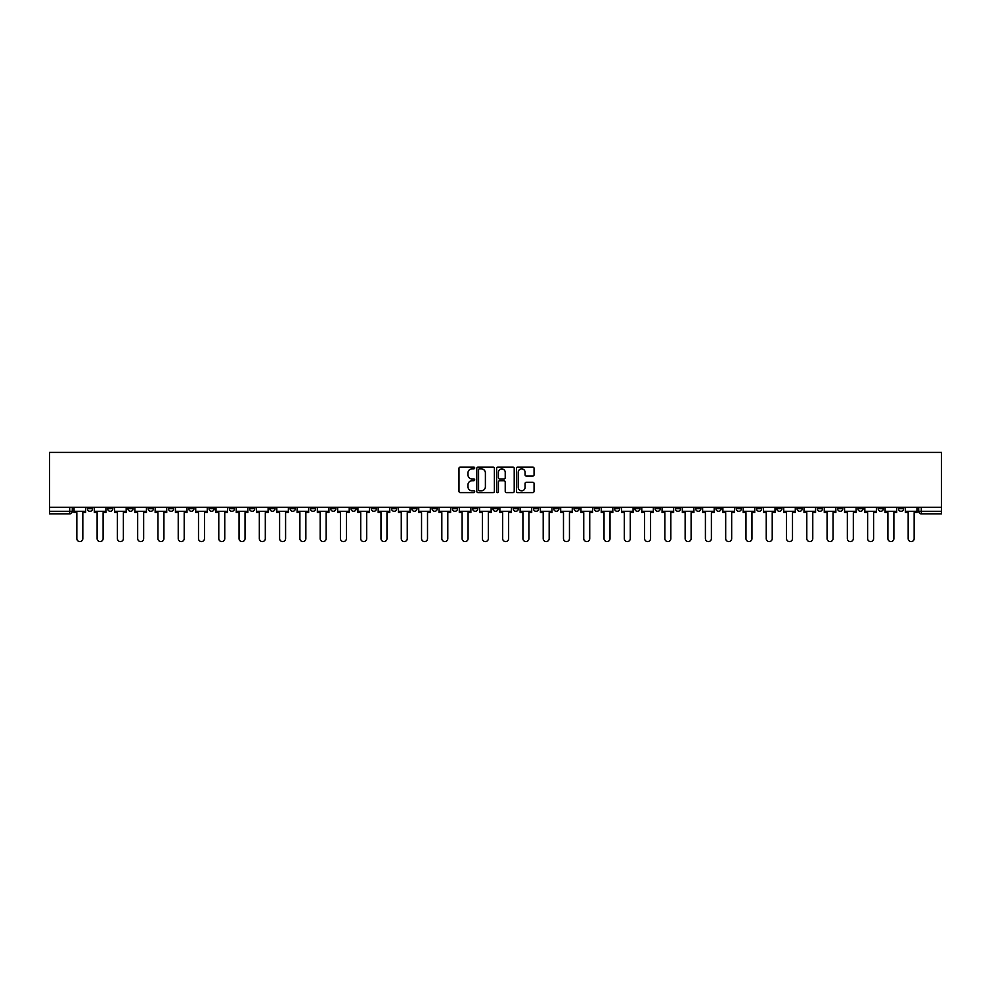 <?xml version="1.0" encoding="UTF-8"?>
<svg xmlns="http://www.w3.org/2000/svg" width="991" height="991" viewBox="0 0 991 991"><rect width="100%" height="100%" fill="white"/><g stroke="black" fill="none" stroke-linecap="round" stroke-linejoin="round"><path stroke-width="1.49" d="M474.701 467.975A0.892 0.892 0 0 0 473.809 467.083L460.258 467.083A1.276 1.276 0 0 0 458.982 468.359L458.982 491.325A1.276 1.276 0 0 0 460.258 492.601L473.809 492.601A0.892 0.892 0 0 0 474.701 491.697A0.892 0.892 0 0 0 473.809 490.805L472.063 490.805A4.088 4.088 0 0 1 467.975 486.73L467.975 484.81A4.088 4.088 0 0 1 472.063 480.734L473.809 480.734A0.892 0.892 0 0 0 474.701 479.842A0.892 0.892 0 0 0 473.809 478.95L472.063 478.95A4.088 4.088 0 0 1 467.975 474.862L467.975 472.942A4.088 4.088 0 0 1 472.063 468.867L473.809 468.867A0.892 0.892 0 0 0 474.701 467.975M756.492 507.268L756.492 508.693L761.695 508.693A2.601 2.601 0 0 1 759.094 511.294A2.601 2.601 0 0 1 756.492 508.693L756.492 507.268M634.835 507.268L634.835 508.693L640.037 508.693A2.601 2.601 0 0 1 637.436 511.294A2.601 2.601 0 0 1 634.835 508.693L634.835 507.268M614.556 507.268L614.556 508.693L619.759 508.693A2.601 2.601 0 0 1 617.158 511.294A2.601 2.601 0 0 1 614.556 508.693L614.556 507.268M492.899 507.268L492.899 508.693L498.101 508.693A2.601 2.601 0 0 1 495.5 511.294A2.601 2.601 0 0 1 492.899 508.693L492.899 507.268M472.62 507.268L472.62 508.693L477.823 508.693A2.601 2.601 0 0 1 475.222 511.294A2.601 2.601 0 0 1 472.62 508.693L472.62 507.268M452.342 507.268L452.342 508.693L457.545 508.693A2.601 2.601 0 0 1 454.943 511.294A2.601 2.601 0 0 1 452.342 508.693L452.342 507.268M411.798 507.268L411.798 508.693L416.988 508.693A2.601 2.601 0 0 1 414.399 511.294A2.601 2.601 0 0 1 411.798 508.693L411.798 507.268M371.241 508.693L371.241 507.268L371.241 508.693A2.601 2.601 0 0 0 373.842 511.294A2.601 2.601 0 0 1 371.241 508.693L376.444 508.693A2.601 2.601 0 0 1 373.842 511.294A2.601 2.601 0 0 0 376.444 508.693L376.444 507.268L376.444 508.693M350.963 508.693L350.963 507.268L350.963 508.693A2.601 2.601 0 0 0 353.564 511.294A2.601 2.601 0 0 1 350.963 508.693L356.165 508.693A2.601 2.601 0 0 1 353.564 511.294M330.684 508.693L330.684 507.268L330.684 508.693A2.601 2.601 0 0 0 333.286 511.294A2.601 2.601 0 0 1 330.684 508.693L335.887 508.693A2.601 2.601 0 0 1 333.286 511.294A2.601 2.601 0 0 0 335.887 508.693L335.887 507.268L335.887 508.693M310.418 507.268L310.418 508.693L315.609 508.693A2.601 2.601 0 0 1 313.007 511.294A2.601 2.601 0 0 1 310.418 508.693L310.418 507.268M290.14 507.268L290.14 508.693L295.33 508.693A2.601 2.601 0 0 1 292.741 511.294A2.601 2.601 0 0 1 290.14 508.693L290.14 507.268M269.862 507.268L269.862 508.693L275.064 508.693A2.601 2.601 0 0 1 272.463 511.294A2.601 2.601 0 0 1 269.862 508.693L269.862 507.268M249.583 508.693L249.583 507.268L249.583 508.693A2.601 2.601 0 0 0 252.185 511.294A2.601 2.601 0 0 1 249.583 508.693L254.786 508.693A2.601 2.601 0 0 1 252.185 511.294M209.027 508.693L209.027 507.268L209.027 508.693A2.601 2.601 0 0 0 211.628 511.294A2.601 2.601 0 0 1 209.027 508.693L214.229 508.693A2.601 2.601 0 0 1 211.628 511.294A2.601 2.601 0 0 0 214.229 508.693L214.229 507.268L214.229 508.693M188.761 508.693L188.761 507.268L188.761 508.693A2.601 2.601 0 0 0 191.35 511.294A2.601 2.601 0 0 1 188.761 508.693L193.951 508.693A2.601 2.601 0 0 1 191.35 511.294A2.601 2.601 0 0 0 193.951 508.693L193.951 507.268L193.951 508.693M168.482 508.693L168.482 507.268L168.482 508.693A2.601 2.601 0 0 0 171.084 511.294A2.601 2.601 0 0 1 168.482 508.693L173.673 508.693A2.601 2.601 0 0 1 171.084 511.294A2.601 2.601 0 0 0 173.673 508.693L173.673 507.268L173.673 508.693M148.204 508.693L148.204 507.268L148.204 508.693A2.601 2.601 0 0 0 150.805 511.294A2.601 2.601 0 0 1 148.204 508.693L153.407 508.693A2.601 2.601 0 0 1 150.805 511.294M127.926 508.693L127.926 507.268L127.926 508.693A2.601 2.601 0 0 0 130.527 511.294A2.601 2.601 0 0 1 127.926 508.693L133.128 508.693A2.601 2.601 0 0 1 130.527 511.294A2.601 2.601 0 0 0 133.128 508.693L133.128 507.268L133.128 508.693M107.647 508.693L107.647 507.268L107.647 508.693A2.601 2.601 0 0 0 110.249 511.294A2.601 2.601 0 0 1 107.647 508.693L112.85 508.693A2.601 2.601 0 0 1 110.249 511.294A2.601 2.601 0 0 0 112.85 508.693L112.85 507.268L112.85 508.693M532.786 476.076A1.276 1.276 0 0 0 534.062 474.8L534.062 468.359A1.276 1.276 0 0 0 532.786 467.083L517.736 467.083A1.276 1.276 0 0 0 516.46 468.359L516.46 491.325A1.276 1.276 0 0 0 517.736 492.601L532.786 492.601A1.276 1.276 0 0 0 534.062 491.325L534.062 483.534A1.276 1.276 0 0 0 532.786 482.258L526.345 482.258A1.276 1.276 0 0 0 525.069 483.534L525.069 487.399A3.419 3.419 0 0 1 521.65 490.805A3.419 3.419 0 0 1 518.243 487.399L518.243 472.273A3.419 3.419 0 0 1 521.65 468.867A3.419 3.419 0 0 1 525.069 472.273L525.069 474.8A1.276 1.276 0 0 0 526.345 476.076L532.786 476.076M941.45 507.268L49.55 507.268L49.55 452.416L941.45 452.416L941.45 513.895L921.308 513.895A2.601 2.601 0 0 1 918.707 511.294L941.45 511.294M494.385 468.359A1.276 1.276 0 0 0 493.109 467.083L478.058 467.083A1.276 1.276 0 0 0 476.782 468.359L476.782 491.325A1.276 1.276 0 0 0 478.058 492.601L493.109 492.601A1.276 1.276 0 0 0 494.385 491.325L494.385 468.359M497.891 467.083L512.942 467.083A1.276 1.276 0 0 1 514.218 468.359L514.218 491.325A1.276 1.276 0 0 1 512.942 492.601L506.5 492.601A1.276 1.276 0 0 1 505.224 491.325L505.224 482.01A1.276 1.276 0 0 0 503.948 480.734L499.675 480.734A1.276 1.276 0 0 0 498.399 482.01L498.399 491.697A0.892 0.892 0 0 1 497.507 492.601A0.892 0.892 0 0 1 496.615 491.697L496.615 468.359A1.276 1.276 0 0 1 497.891 467.083M918.707 507.268L918.707 511.294A2.601 2.601 0 0 0 921.308 513.895L921.308 507.268M72.293 507.268L72.293 511.294A2.601 2.601 0 0 1 69.692 513.895L49.55 513.895L69.692 513.895L69.692 511.294L72.293 511.294M49.55 513.895L49.55 511.294L69.692 511.294L69.692 507.268M49.55 507.268L49.55 511.294M903.631 507.268L903.631 508.693A2.601 2.601 0 0 1 901.03 511.294A2.601 2.601 0 0 1 898.428 508.693L903.631 508.693M898.428 507.268L898.428 508.693M883.353 507.268L883.353 508.693A2.601 2.601 0 0 1 880.751 511.294A2.601 2.601 0 0 1 878.15 508.693L883.353 508.693M878.15 507.268L878.15 508.693M863.074 508.693L863.074 507.268L863.074 508.693A2.601 2.601 0 0 1 860.473 511.294A2.601 2.601 0 0 1 857.872 508.693L863.074 508.693A2.601 2.601 0 0 1 860.473 511.294M857.872 507.268L857.872 508.693M842.796 507.268L842.796 508.693A2.601 2.601 0 0 1 840.195 511.294A2.601 2.601 0 0 1 837.593 508.693A2.601 2.601 0 0 0 840.195 511.294M837.593 507.268L837.593 508.693L842.796 508.693M822.518 507.268L822.518 508.693A2.601 2.601 0 0 1 819.916 511.294A2.601 2.601 0 0 1 817.327 508.693L822.518 508.693A2.601 2.601 0 0 1 819.916 511.294M817.327 507.268L817.327 508.693M802.239 507.268L802.239 508.693A2.601 2.601 0 0 1 799.65 511.294A2.601 2.601 0 0 1 797.049 508.693A2.601 2.601 0 0 0 799.65 511.294M797.049 507.268L797.049 508.693L802.239 508.693M781.973 507.268L781.973 508.693A2.601 2.601 0 0 1 779.372 511.294A2.601 2.601 0 0 1 776.771 508.693L781.973 508.693M776.771 507.268L776.771 508.693M761.695 507.268L761.695 508.693A2.601 2.601 0 0 1 759.094 511.294M741.417 507.268L741.417 508.693A2.601 2.601 0 0 1 738.815 511.294A2.601 2.601 0 0 1 736.214 508.693L741.417 508.693M736.214 507.268L736.214 508.693M721.138 507.268L721.138 508.693A2.601 2.601 0 0 1 718.537 511.294A2.601 2.601 0 0 1 715.936 508.693L721.138 508.693M715.936 507.268L715.936 508.693M700.86 507.268L700.86 508.693A2.601 2.601 0 0 1 698.259 511.294A2.601 2.601 0 0 1 695.67 508.693A2.601 2.601 0 0 0 698.259 511.294M695.67 507.268L695.67 508.693L700.86 508.693M680.582 507.268L680.582 508.693A2.601 2.601 0 0 1 677.993 511.294A2.601 2.601 0 0 1 675.391 508.693L680.582 508.693M675.391 507.268L675.391 508.693M660.316 507.268L660.316 508.693A2.601 2.601 0 0 1 657.714 511.294A2.601 2.601 0 0 1 655.113 508.693L660.316 508.693M655.113 507.268L655.113 508.693M640.037 507.268L640.037 508.693M619.759 507.268L619.759 508.693L619.759 507.268M599.481 507.268L599.481 508.693A2.601 2.601 0 0 1 596.879 511.294A2.601 2.601 0 0 1 594.278 508.693L599.481 508.693M594.278 507.268L594.278 508.693M579.202 507.268L579.202 508.693A2.601 2.601 0 0 1 576.601 511.294A2.601 2.601 0 0 1 574.012 508.693L579.202 508.693M574.012 507.268L574.012 508.693M558.924 507.268L558.924 508.693A2.601 2.601 0 0 1 556.335 511.294A2.601 2.601 0 0 1 553.734 508.693L558.924 508.693M553.734 507.268L553.734 508.693M538.658 507.268L538.658 508.693A2.601 2.601 0 0 1 536.057 511.294A2.601 2.601 0 0 1 533.455 508.693L538.658 508.693M533.455 507.268L533.455 508.693M518.38 507.268L518.38 508.693A2.601 2.601 0 0 1 515.778 511.294A2.601 2.601 0 0 1 513.177 508.693L518.38 508.693M513.177 507.268L513.177 508.693M498.101 507.268L498.101 508.693A2.601 2.601 0 0 1 495.5 511.294M477.823 507.268L477.823 508.693M457.545 508.693L457.545 507.268L457.545 508.693A2.601 2.601 0 0 1 454.943 511.294M437.266 507.268L437.266 508.693A2.601 2.601 0 0 1 434.665 511.294A2.601 2.601 0 0 1 432.076 508.693A2.601 2.601 0 0 0 434.665 511.294A2.601 2.601 0 0 0 437.266 508.693L432.076 508.693L432.076 507.268M416.988 508.693L416.988 507.268L416.988 508.693A2.601 2.601 0 0 1 414.399 511.294M396.722 507.268L396.722 508.693A2.601 2.601 0 0 1 394.121 511.294A2.601 2.601 0 0 1 391.519 508.693A2.601 2.601 0 0 0 394.121 511.294M391.519 507.268L391.519 508.693L396.722 508.693M356.165 507.268L356.165 508.693L356.165 507.268M315.609 508.693L315.609 507.268L315.609 508.693A2.601 2.601 0 0 1 313.007 511.294M295.33 508.693L295.33 507.268L295.33 508.693A2.601 2.601 0 0 1 292.741 511.294M275.064 508.693L275.064 507.268L275.064 508.693A2.601 2.601 0 0 1 272.463 511.294M254.786 507.268L254.786 508.693L254.786 507.268M234.508 508.693L234.508 507.268L234.508 508.693A2.601 2.601 0 0 1 231.906 511.294A2.601 2.601 0 0 1 229.305 508.693L234.508 508.693A2.601 2.601 0 0 1 231.906 511.294M229.305 507.268L229.305 508.693M153.407 507.268L153.407 508.693L153.407 507.268M92.572 507.268L92.572 508.693A2.601 2.601 0 0 1 89.97 511.294A2.601 2.601 0 0 1 87.369 508.693A2.601 2.601 0 0 0 89.97 511.294A2.601 2.601 0 0 0 92.572 508.693L92.572 507.268M87.369 507.268L87.369 508.693L92.572 508.693M479.458 468.867A0.892 0.892 0 0 0 478.566 469.759L478.566 489.913A0.892 0.892 0 0 0 479.458 490.805L481.304 490.805A4.088 4.088 0 0 0 485.392 486.73L485.392 472.942A4.088 4.088 0 0 0 481.304 468.867L479.458 468.867M505.224 472.348A3.419 3.419 0 0 0 501.818 468.929A3.419 3.419 0 0 0 498.399 472.348L498.399 477.674A1.276 1.276 0 0 0 499.675 478.95L503.948 478.95A1.276 1.276 0 0 0 505.224 477.674L505.224 472.348M74.052 511.294L74.052 512.595L76.84 512.595L76.84 538.584A2.985 2.985 149.7 0 0 79.837 541.582A2.985 2.985 149.7 0 0 82.823 538.584L82.823 512.595L85.622 512.595L85.622 511.294L74.052 511.294L74.052 507.268M85.622 511.294L85.622 507.268M94.331 511.294L94.331 512.595L97.118 512.595L97.118 538.584A2.985 2.985 149.7 0 0 100.116 541.582A2.985 2.985 149.7 0 0 103.101 538.584L103.101 512.595L105.901 512.595L105.901 511.294L94.331 511.294L94.331 507.268M105.901 511.294L105.901 507.268M114.609 511.294L114.609 512.595L117.396 512.595L117.396 538.584A2.985 2.985 149.7 0 0 120.382 541.582A2.985 2.985 149.7 0 0 123.379 538.584L123.379 512.595L126.167 512.595L126.167 511.294L114.609 511.294L114.609 507.268M126.167 511.294L126.167 507.268M134.875 511.294L134.875 512.595L137.675 512.595L137.675 538.584A2.985 2.985 149.7 0 0 140.66 541.582A2.985 2.985 149.7 0 0 143.658 538.584L143.658 512.595L146.445 512.595L146.445 511.294L134.875 511.294L134.875 507.268M146.445 511.294L146.445 507.268M155.153 511.294L155.153 512.595L157.953 512.595L157.953 538.584A2.985 2.985 149.7 0 0 160.938 541.582A2.985 2.985 149.7 0 0 163.924 538.584L163.924 512.595L166.723 512.595L166.723 511.294L155.153 511.294L155.153 507.268M166.723 511.294L166.723 507.268M175.432 511.294L175.432 512.595L178.231 512.595L178.231 538.584A2.985 2.985 149.7 0 0 181.217 541.582A2.985 2.985 149.7 0 0 184.202 538.584L184.202 512.595L187.002 512.595L187.002 511.294L175.432 511.294L175.432 507.268M187.002 511.294L187.002 507.268M195.71 511.294L195.71 512.595L198.497 512.595L198.497 538.584A2.985 2.985 149.7 0 0 201.495 541.582A2.985 2.985 149.7 0 0 204.48 538.584L204.48 512.595L207.28 512.595L207.28 511.294L195.71 511.294L195.71 507.268M207.28 511.294L207.28 507.268M215.988 511.294L215.988 512.595L218.776 512.595L218.776 538.584A2.985 2.985 149.7 0 0 221.773 541.582A2.985 2.985 149.7 0 0 224.759 538.584L224.759 512.595L227.558 512.595L227.558 511.294L215.988 511.294L215.988 507.268M227.558 511.294L227.558 507.268M236.267 511.294L236.267 512.595L239.054 512.595L239.054 538.584A2.985 2.985 149.7 0 0 242.039 541.582A2.985 2.985 149.7 0 0 245.037 538.584L245.037 512.595L247.824 512.595L247.824 511.294L236.267 511.294L236.267 507.268M247.824 511.294L247.824 507.268M256.533 511.294L256.533 512.595L259.332 512.595L259.332 538.584A2.985 2.985 149.7 0 0 262.318 541.582A2.985 2.985 149.7 0 0 265.315 538.584L265.315 512.595L268.103 512.595L268.103 511.294L256.533 511.294L256.533 507.268M268.103 511.294L268.103 507.268M276.811 511.294L276.811 512.595L279.611 512.595L279.611 538.584A2.985 2.985 149.7 0 0 282.596 541.582A2.985 2.985 149.7 0 0 285.594 538.584L285.594 512.595L288.381 512.595L288.381 511.294L276.811 511.294L276.811 507.268M288.381 511.294L288.381 507.268M297.089 511.294L297.089 512.595L299.889 512.595L299.889 538.584A2.985 2.985 149.7 0 0 302.874 541.582A2.985 2.985 149.7 0 0 305.86 538.584L305.86 512.595L308.659 512.595L308.659 511.294L297.089 511.294L297.089 507.268M308.659 511.294L308.659 507.268M317.368 511.294L317.368 512.595L320.167 512.595L320.167 538.584A2.985 2.985 149.7 0 0 323.153 541.582A2.985 2.985 149.7 0 0 326.138 538.584L326.138 512.595L328.938 512.595L328.938 511.294L317.368 511.294L317.368 507.268M328.938 511.294L328.938 507.268M337.646 511.294L337.646 512.595L340.433 512.595L340.433 538.584A2.985 2.985 149.7 0 0 343.431 541.582A2.985 2.985 149.7 0 0 346.416 538.584L346.416 512.595L349.216 512.595L349.216 511.294L337.646 511.294L337.646 507.268M349.216 511.294L349.216 507.268M357.924 511.294L357.924 512.595L360.712 512.595L360.712 538.584A2.985 2.985 149.7 0 0 363.709 541.582A2.985 2.985 149.7 0 0 366.695 538.584L366.695 512.595L369.482 512.595L369.482 511.294L357.924 511.294L357.924 507.268M369.482 511.294L369.482 507.268M378.19 511.294L378.19 512.595L380.99 512.595L380.99 538.584A2.985 2.985 149.7 0 0 383.975 541.582A2.985 2.985 149.7 0 0 386.973 538.584L386.973 512.595L389.76 512.595L389.76 511.294L378.19 511.294L378.19 507.268M389.76 511.294L389.76 507.268M398.469 511.294L398.469 512.595L401.268 512.595L401.268 538.584A2.985 2.985 149.7 0 0 404.254 541.582A2.985 2.985 149.7 0 0 407.251 538.584L407.251 512.595L410.039 512.595L410.039 511.294L398.469 511.294L398.469 507.268M410.039 511.294L410.039 507.268M418.747 511.294L418.747 512.595L421.547 512.595L421.547 538.584A2.985 2.985 149.7 0 0 424.532 541.582A2.985 2.985 149.7 0 0 427.517 538.584L427.517 512.595L430.317 512.595L430.317 511.294L418.747 511.294L418.747 507.268M430.317 511.294L430.317 507.268M439.025 511.294L439.025 512.595L441.825 512.595L441.825 538.584A2.985 2.985 149.7 0 0 444.81 541.582A2.985 2.985 149.7 0 0 447.796 538.584L447.796 512.595L450.595 512.595L450.595 511.294L439.025 511.294L439.025 507.268M450.595 511.294L450.595 507.268M459.304 511.294L459.304 512.595L462.091 512.595L462.091 538.584A2.985 2.985 149.7 0 0 465.089 541.582A2.985 2.985 149.7 0 0 468.074 538.584L468.074 512.595L470.874 512.595L470.874 511.294L459.304 511.294L459.304 507.268M470.874 511.294L470.874 507.268M479.582 511.294L479.582 512.595L482.369 512.595L482.369 538.584A2.985 2.985 149.7 0 0 485.367 541.582A2.985 2.985 149.7 0 0 488.352 538.584L488.352 512.595L491.14 512.595L491.14 511.294L479.582 511.294L479.582 507.268M491.14 511.294L491.14 507.268M499.86 511.294L499.86 512.595L502.648 512.595L502.648 538.584A2.985 2.985 149.7 0 0 505.633 541.582A2.985 2.985 149.7 0 0 508.631 538.584L508.631 512.595L511.418 512.595L511.418 511.294L499.86 511.294L499.86 507.268M511.418 511.294L511.418 507.268M520.126 511.294L520.126 512.595L522.926 512.595L522.926 538.584A2.985 2.985 149.7 0 0 525.911 541.582A2.985 2.985 149.7 0 0 528.909 538.584L528.909 512.595L531.696 512.595L531.696 511.294L520.126 511.294L520.126 507.268M531.696 511.294L531.696 507.268M540.405 511.294L540.405 512.595L543.204 512.595L543.204 538.584A2.985 2.985 149.7 0 0 546.19 541.582A2.985 2.985 149.7 0 0 549.175 538.584L549.175 512.595L551.975 512.595L551.975 511.294L540.405 511.294L540.405 507.268M551.975 511.294L551.975 507.268M560.683 511.294L560.683 512.595L563.483 512.595L563.483 538.584A2.985 2.985 149.7 0 0 566.468 541.582A2.985 2.985 149.7 0 0 569.453 538.584L569.453 512.595L572.253 512.595L572.253 511.294L560.683 511.294L560.683 507.268M572.253 511.294L572.253 507.268M580.961 511.294L580.961 512.595L583.749 512.595L583.749 538.584A2.985 2.985 149.7 0 0 586.746 541.582A2.985 2.985 149.7 0 0 589.732 538.584L589.732 512.595L592.531 512.595L592.531 511.294L580.961 511.294L580.961 507.268M592.531 511.294L592.531 507.268M601.24 511.294L601.24 512.595L604.027 512.595L604.027 538.584A2.985 2.985 149.7 0 0 607.025 541.582A2.985 2.985 149.7 0 0 610.01 538.584L610.01 512.595L612.81 512.595L612.81 511.294L601.24 511.294L601.24 507.268M612.81 511.294L612.81 507.268M621.518 511.294L621.518 512.595L624.305 512.595L624.305 538.584A2.985 2.985 149.7 0 0 627.291 541.582A2.985 2.985 149.7 0 0 630.288 538.584L630.288 512.595L633.076 512.595L633.076 511.294L621.518 511.294L621.518 507.268M633.076 511.294L633.076 507.268M641.784 511.294L641.784 512.595L644.584 512.595L644.584 538.584A2.985 2.985 149.7 0 0 647.569 541.582A2.985 2.985 149.7 0 0 650.567 538.584L650.567 512.595L653.354 512.595L653.354 511.294L641.784 511.294L641.784 507.268M653.354 511.294L653.354 507.268M662.062 511.294L662.062 512.595L664.862 512.595L664.862 538.584A2.985 2.985 149.7 0 0 667.847 541.582A2.985 2.985 149.7 0 0 670.833 538.584L670.833 512.595L673.632 512.595L673.632 511.294L662.062 511.294L662.062 507.268M673.632 511.294L673.632 507.268M682.341 511.294L682.341 512.595L685.14 512.595L685.14 538.584A2.985 2.985 149.7 0 0 688.126 541.582A2.985 2.985 149.7 0 0 691.111 538.584L691.111 512.595L693.911 512.595L693.911 511.294L682.341 511.294L682.341 507.268M693.911 511.294L693.911 507.268M702.619 511.294L702.619 512.595L705.406 512.595L705.406 538.584A2.985 2.985 149.7 0 0 708.404 541.582A2.985 2.985 149.7 0 0 711.389 538.584L711.389 512.595L714.189 512.595L714.189 511.294L702.619 511.294L702.619 507.268M714.189 511.294L714.189 507.268M722.897 511.294L722.897 512.595L725.685 512.595L725.685 538.584A2.985 2.985 149.7 0 0 728.682 541.582A2.985 2.985 149.7 0 0 731.668 538.584L731.668 512.595L734.467 512.595L734.467 511.294L722.897 511.294L722.897 507.268M734.467 511.294L734.467 507.268M743.176 511.294L743.176 512.595L745.963 512.595L745.963 538.584A2.985 2.985 149.7 0 0 748.961 541.582A2.985 2.985 149.7 0 0 751.946 538.584L751.946 512.595L754.733 512.595L754.733 511.294L743.176 511.294L743.176 507.268M754.733 511.294L754.733 507.268M763.442 511.294L763.442 512.595L766.241 512.595L766.241 538.584A2.985 2.985 149.7 0 0 769.227 541.582A2.985 2.985 149.7 0 0 772.224 538.584L772.224 512.595L775.012 512.595L775.012 511.294L763.442 511.294L763.442 507.268M775.012 511.294L775.012 507.268M783.72 511.294L783.72 512.595L786.52 512.595L786.52 538.584A2.985 2.985 149.7 0 0 789.505 541.582A2.985 2.985 149.7 0 0 792.503 538.584L792.503 512.595L795.29 512.595L795.29 511.294L783.72 511.294L783.72 507.268M795.29 511.294L795.29 507.268M803.998 511.294L803.998 512.595L806.798 512.595L806.798 538.584A2.985 2.985 149.7 0 0 809.783 541.582A2.985 2.985 149.7 0 0 812.769 538.584L812.769 512.595L815.568 512.595L815.568 511.294L803.998 511.294L803.998 507.268M815.568 511.294L815.568 507.268M824.277 511.294L824.277 512.595L827.076 512.595L827.076 538.584A2.985 2.985 149.7 0 0 830.062 541.582A2.985 2.985 149.7 0 0 833.047 538.584L833.047 512.595L835.847 512.595L835.847 511.294L824.277 511.294L824.277 507.268M835.847 511.294L835.847 507.268M844.555 511.294L844.555 512.595L847.342 512.595L847.342 538.584A2.985 2.985 149.7 0 0 850.34 541.582A2.985 2.985 149.7 0 0 853.325 538.584L853.325 512.595L856.125 512.595L856.125 511.294L844.555 511.294L844.555 507.268M856.125 511.294L856.125 507.268M864.833 511.294L864.833 512.595L867.62 512.595L867.62 538.584A2.985 2.985 149.7 0 0 870.618 541.582A2.985 2.985 149.7 0 0 873.604 538.584L873.604 512.595L876.391 512.595L876.391 511.294L864.833 511.294L864.833 507.268M876.391 511.294L876.391 507.268M885.099 511.294L885.099 512.595L887.899 512.595L887.899 538.584A2.985 2.985 149.7 0 0 890.884 541.582A2.985 2.985 149.7 0 0 893.882 538.584L893.882 512.595L896.669 512.595L896.669 511.294L885.099 511.294L885.099 507.268M896.669 511.294L896.669 507.268M905.378 511.294L905.378 512.595L908.177 512.595L908.177 538.584A2.985 2.985 149.7 0 0 911.163 541.582A2.985 2.985 149.7 0 0 914.16 538.584L914.16 512.595L916.948 512.595L916.948 511.294L905.378 511.294L905.378 507.268M916.948 511.294L916.948 507.268"/></g></svg>
